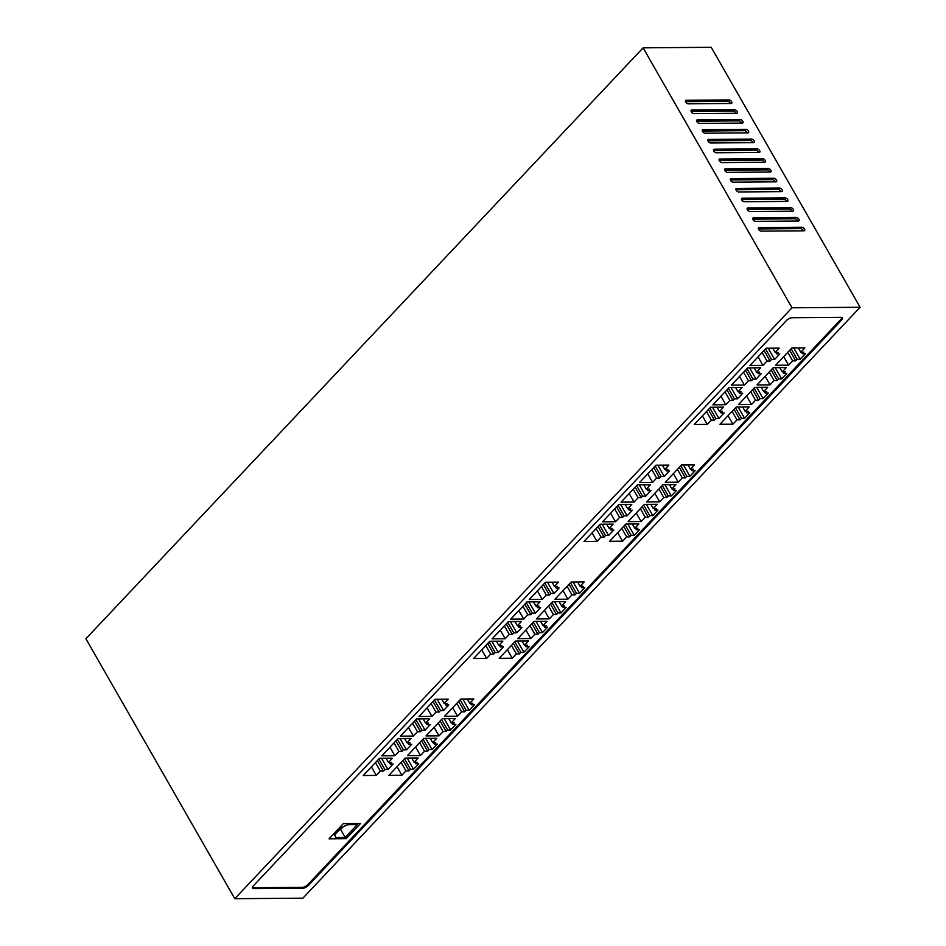 <?xml version="1.0" encoding="UTF-8"?>
<svg xmlns="http://www.w3.org/2000/svg" width="946" height="946" viewBox="0 0 946 946"><rect width="100%" height="100%" fill="white"/><g stroke="black" fill="none" stroke-linecap="round" stroke-linejoin="round"><path stroke-width="1.42" d="M693.856 113.615A2.259 1.218 -136.7 0 1 691.609 112.29A2.259 1.218 -136.7 0 1 691.195 110.28A2.259 1.218 -136.7 0 1 691.81 110.055L734.664 109.712A2.259 1.218 -136.7 0 1 736.91 111.037A2.259 1.218 -136.7 0 1 737.324 113.047A2.259 1.218 -136.7 0 1 736.709 113.272L693.856 113.615M736.106 113.284A2.259 1.218 43.3 0 0 733.363 111.096L691.112 111.427M705.077 133.197A2.259 1.218 -136.7 0 1 702.831 131.884A2.259 1.218 -136.7 0 1 702.417 129.874A2.259 1.218 -136.7 0 1 703.032 129.637L745.886 129.306A2.259 1.218 -136.7 0 1 748.12 130.619A2.259 1.218 -136.7 0 1 748.546 132.629A2.259 1.218 -136.7 0 1 747.919 132.866L705.077 133.197M747.328 132.866A2.259 1.218 43.3 0 0 744.585 130.678L702.322 131.009M716.288 152.779A2.259 1.218 -136.7 0 1 714.053 151.466A2.259 1.218 -136.7 0 1 713.627 149.456A2.259 1.218 -136.7 0 1 714.254 149.22L757.096 148.889A2.259 1.218 -136.7 0 1 759.342 150.201A2.259 1.218 -136.7 0 1 759.756 152.211A2.259 1.218 -136.7 0 1 759.141 152.448L716.288 152.779M758.538 152.46A2.259 1.218 43.3 0 0 755.795 150.272L713.544 150.603M727.509 172.373A2.259 1.218 -136.7 0 1 725.263 171.049A2.259 1.218 -136.7 0 1 724.849 169.05A2.259 1.218 -136.7 0 1 725.464 168.814L768.318 168.471A2.259 1.218 -136.7 0 1 770.552 169.795A2.259 1.218 -136.7 0 1 770.978 171.805A2.259 1.218 -136.7 0 1 770.351 172.03L727.509 172.373M769.76 172.042A2.259 1.218 43.3 0 0 767.017 169.854L724.766 170.185M738.72 191.955A2.259 1.218 -136.7 0 1 736.485 190.643A2.259 1.218 -136.7 0 1 736.071 188.632A2.259 1.218 -136.7 0 1 736.686 188.396L779.528 188.065A2.259 1.218 -136.7 0 1 781.774 189.377A2.259 1.218 -136.7 0 1 782.188 191.388A2.259 1.218 -136.7 0 1 781.573 191.624L738.72 191.955M780.982 191.624A2.259 1.218 43.3 0 0 778.227 189.436L735.976 189.768M749.942 211.549A2.259 1.218 -136.7 0 1 747.695 210.225A2.259 1.218 -136.7 0 1 747.281 208.215A2.259 1.218 -136.7 0 1 747.896 207.978L790.75 207.647A2.259 1.218 -136.7 0 1 792.996 208.96A2.259 1.218 -136.7 0 1 793.41 210.97A2.259 1.218 -136.7 0 1 792.795 211.206L749.942 211.549M792.192 211.218A2.259 1.218 43.3 0 0 789.449 209.031L747.198 209.362M761.163 231.131A2.259 1.218 -136.7 0 1 758.917 229.807A2.259 1.218 -136.7 0 1 758.503 227.809A2.259 1.218 -136.7 0 1 759.118 227.572L801.972 227.229A2.259 1.218 -136.7 0 1 804.206 228.554A2.259 1.218 -136.7 0 1 804.632 230.564A2.259 1.218 -136.7 0 1 804.005 230.8L761.163 231.131M803.414 230.8A2.259 1.218 43.3 0 0 800.671 228.613L758.408 228.944M755.547 221.34A2.259 1.218 -136.7 0 1 753.312 220.016A2.259 1.218 -136.7 0 1 752.886 218.006A2.259 1.218 -136.7 0 1 753.513 217.781L796.355 217.438A2.259 1.218 -136.7 0 1 798.601 218.763A2.259 1.218 -136.7 0 1 799.015 220.773A2.259 1.218 -136.7 0 1 798.4 220.997L755.547 221.34M797.797 221.009A2.259 1.218 43.3 0 0 795.054 218.822L752.803 219.153M744.336 201.746A2.259 1.218 -136.7 0 1 742.09 200.434A2.259 1.218 -136.7 0 1 741.676 198.424A2.259 1.218 -136.7 0 1 742.291 198.187L785.145 197.856A2.259 1.218 -136.7 0 1 787.379 199.168A2.259 1.218 -136.7 0 1 787.805 201.179A2.259 1.218 -136.7 0 1 787.178 201.415L744.336 201.746M786.587 201.415A2.259 1.218 43.3 0 0 783.844 199.239L741.581 199.571M733.115 182.164A2.259 1.218 -136.7 0 1 730.88 180.852A2.259 1.218 -136.7 0 1 730.454 178.841A2.259 1.218 -136.7 0 1 731.081 178.605L773.923 178.274A2.259 1.218 -136.7 0 1 776.169 179.586A2.259 1.218 -136.7 0 1 776.583 181.597A2.259 1.218 -136.7 0 1 775.968 181.833L733.115 182.164M775.365 181.833A2.259 1.218 43.3 0 0 772.622 179.645L730.371 179.977M721.893 162.582A2.259 1.218 -136.7 0 1 719.658 161.258A2.259 1.218 -136.7 0 1 719.244 159.247A2.259 1.218 -136.7 0 1 719.859 159.011L762.713 158.68A2.259 1.218 -136.7 0 1 764.947 160.004A2.259 1.218 -136.7 0 1 765.361 162.003A2.259 1.218 -136.7 0 1 764.746 162.239L721.893 162.582M764.155 162.251A2.259 1.218 43.3 0 0 761.4 160.063L719.149 160.394M710.683 142.988A2.259 1.218 -136.7 0 1 708.436 141.675A2.259 1.218 -136.7 0 1 708.022 139.665A2.259 1.218 -136.7 0 1 708.637 139.429L751.491 139.097A2.259 1.218 -136.7 0 1 753.737 140.41A2.259 1.218 -136.7 0 1 754.151 142.42A2.259 1.218 -136.7 0 1 753.524 142.657L710.683 142.988M752.933 142.657A2.259 1.218 43.3 0 0 750.19 140.481L707.939 140.8M699.461 123.406A2.259 1.218 -136.7 0 1 697.226 122.093A2.259 1.218 -136.7 0 1 696.8 120.083A2.259 1.218 -136.7 0 1 697.427 119.846L740.269 119.503A2.259 1.218 -136.7 0 1 742.515 120.828A2.259 1.218 -136.7 0 1 742.929 122.838A2.259 1.218 -136.7 0 1 742.314 123.075L699.461 123.406M741.711 123.075A2.259 1.218 43.3 0 0 738.968 120.887L696.717 121.218M688.25 103.824A2.259 1.218 -136.7 0 1 686.004 102.499A2.259 1.218 -136.7 0 1 685.59 100.489A2.259 1.218 -136.7 0 1 686.205 100.252L729.059 99.921A2.259 1.218 -136.7 0 1 731.293 101.246A2.259 1.218 -136.7 0 1 731.719 103.244A2.259 1.218 -136.7 0 1 731.092 103.481L688.25 103.824M730.501 103.492A2.259 1.218 43.3 0 0 727.758 101.305L685.495 101.636M401.908 775.212L388.901 775.318L405.172 758.065L418.179 757.959L414.112 762.275L417.174 762.251L415.708 763.8L418.771 763.777L413.556 769.299L410.505 769.323L409.039 770.872L405.976 770.895L401.908 775.212L397.024 766.698M405.976 770.895L401.092 762.381M409.039 770.872L403.008 760.359M410.505 769.323L404.474 758.798M413.556 769.299L407.111 758.042M415.708 763.8L414.833 762.263M414.112 762.275L411.676 758.006M420.462 755.547L407.454 755.641L423.725 738.388L436.733 738.282L432.665 742.598L435.728 742.575L434.261 744.124L437.324 744.1L432.109 749.622L429.046 749.646L427.592 751.207L424.529 751.23L420.462 755.547L415.578 747.021M424.529 751.23L419.646 742.705M427.592 751.207L421.561 740.683M429.046 749.646L423.028 739.122M432.109 749.622L425.665 738.365M434.261 744.124L433.386 742.598M432.665 742.598L430.217 738.329M439.015 735.87L426.007 735.964L442.279 718.712L455.286 718.605L451.218 722.921L454.281 722.898L452.815 724.459L455.877 724.435L450.663 729.957L447.6 729.981L446.145 731.53L443.083 731.554L439.015 735.87L434.131 727.344M443.083 731.554L438.199 723.04M446.145 731.53L440.115 721.006M447.6 729.981L441.581 719.457M450.663 729.957L444.218 718.7M452.815 724.459L451.928 722.921M451.218 722.921L448.771 718.664M457.568 716.193L444.549 716.299L460.832 699.035L473.84 698.94L469.772 703.256L472.834 703.233L471.368 704.782L474.419 704.758L469.216 710.28L466.153 710.304L464.687 711.853L461.636 711.877L457.568 716.193L452.685 707.679M461.636 711.877L456.752 703.363M464.687 711.853L458.668 701.329M466.153 710.304L460.134 699.78M469.216 710.28L462.771 699.023M471.368 704.782L470.481 703.245M469.772 703.256L467.324 698.988M376.272 775.413L363.264 775.519L379.535 758.254L392.543 758.16L388.475 762.476L391.538 762.452L390.071 764.001L393.134 763.978L387.931 769.5L384.868 769.524L383.402 771.073L380.339 771.096L376.272 775.413L371.4 766.899M380.339 771.096L375.467 762.582M383.402 771.073L377.371 760.549M384.868 769.524L378.838 758.999M387.931 769.5L381.486 758.243M390.071 764.001L389.196 762.464M388.475 762.476L386.039 758.207M394.825 755.748L381.817 755.842L398.089 738.59L411.096 738.483L407.028 742.799L410.091 742.776L408.625 744.325L411.687 744.301L406.484 749.823L403.422 749.847L401.955 751.408L398.893 751.431L394.825 755.748L389.941 747.222M398.893 751.431L394.021 742.906M401.955 751.408L395.925 740.884M403.422 749.847L397.391 739.323M406.484 749.823L400.028 738.566M408.625 744.325L407.75 742.787M407.028 742.799L404.592 738.53M413.378 736.071L400.371 736.165L416.642 718.913L429.65 718.806L425.582 723.122L428.644 723.099L427.178 724.66L430.241 724.636L425.038 730.158L421.975 730.182L420.509 731.731L417.446 731.755L413.378 736.071L408.495 727.545M417.446 731.755L412.562 723.241M420.509 731.731L414.478 721.207M421.975 730.182L415.944 719.658M425.038 730.158L418.581 718.901M427.178 724.66L426.303 723.122M425.582 723.122L423.146 718.865M512.247 658.203L499.24 658.31L515.511 641.057L528.518 640.95L524.451 645.267L527.513 645.243L526.047 646.792L529.11 646.768L523.895 652.291L520.832 652.314L519.366 653.875L516.315 653.899L512.247 658.203L507.363 649.689M516.315 653.899L511.431 645.373M519.366 653.875L513.347 643.351M520.832 652.314L514.813 641.79M523.895 652.291L517.45 641.033M526.047 646.792L525.16 645.255M524.451 645.267L522.003 640.998M530.801 638.538L517.781 638.633L534.064 621.38L547.072 621.274L543.004 625.59L546.067 625.566L544.6 627.115L547.651 627.092L542.448 632.614L539.386 632.638L537.919 634.198L534.868 634.222L530.801 638.538L525.917 630.012M534.868 634.222L529.985 625.696M537.919 634.198L531.9 623.674M539.386 632.638L533.367 622.125M542.448 632.614L536.004 621.368M544.6 627.115L543.714 625.59M543.004 625.59L540.556 621.333M549.342 618.861L536.335 618.968L552.618 601.703L565.625 601.609L561.557 605.913L564.608 605.889L563.154 607.45L566.205 607.427L561.002 612.949L557.939 612.973L556.473 614.522L553.41 614.545L549.342 618.861L544.47 610.347M553.41 614.545L548.538 606.031M556.473 614.522L550.454 603.997M557.939 612.973L551.908 602.448M561.002 612.949L554.557 601.691M563.154 607.45L562.267 605.913M561.557 605.913L559.11 601.656M567.896 599.185L554.888 599.291L571.171 582.027L584.179 581.932L580.099 586.248L583.162 586.224L581.695 587.773L584.758 587.75L579.555 593.272L576.492 593.296L575.026 594.845L571.963 594.868L567.896 599.185L563.024 590.671M571.963 594.868L567.092 586.354M575.026 594.845L569.007 584.321M576.492 593.296L570.462 582.771M579.555 593.272L573.11 582.015M581.695 587.773L580.82 586.236M580.099 586.248L577.663 581.979M486.611 658.404L473.603 658.511L489.874 641.258L502.882 641.152L498.814 645.468L501.877 645.444L500.41 646.993L503.473 646.969L498.27 652.492L495.207 652.515L493.741 654.064L490.678 654.1L486.611 658.404L481.727 649.89M490.678 654.1L485.795 645.574M493.741 654.064L487.71 643.552M495.207 652.515L489.177 641.991M498.27 652.492L491.814 641.234M500.41 646.993L499.535 645.456M498.814 645.468L496.378 641.199M505.164 638.739L492.157 638.834L508.428 621.581L521.435 621.475L517.367 625.791L520.43 625.767L518.964 627.316L522.026 627.293L516.812 632.815L513.761 632.839L512.294 634.399L509.232 634.423L505.164 638.739L500.28 630.213M509.232 634.423L504.348 625.897M512.294 634.399L506.264 623.875M513.761 632.839L507.73 622.314M516.812 632.815L510.367 621.569M518.964 627.316L518.089 625.791M517.367 625.791L514.931 621.534M523.717 619.062L510.71 619.157L526.981 601.904L539.989 601.798L535.921 606.114L538.984 606.09L537.517 607.651L540.58 607.628L535.365 613.15L532.302 613.174L530.848 614.723L527.785 614.746L523.717 619.062L518.834 610.537M527.785 614.746L522.902 606.232M530.848 614.723L524.817 604.198M532.302 613.174L526.283 602.649M535.365 613.15L528.92 601.893M537.517 607.651L536.642 606.114M535.921 606.114L533.473 601.857M622.574 541.207L609.567 541.301L625.85 524.049L638.857 523.942L634.79 528.258L637.841 528.235L636.386 529.784L639.437 529.76L634.234 535.282L631.171 535.306L629.705 536.867L626.642 536.89L622.574 541.207L617.703 532.681M626.642 536.89L621.77 528.365M629.705 536.867L623.686 526.343M631.171 535.306L625.14 524.782M634.234 535.282L627.789 524.025M636.386 529.784L635.499 528.246M634.79 528.258L632.342 523.989M641.128 521.53L628.12 521.624L644.392 504.372L657.411 504.265L653.331 508.581L656.394 508.558L654.928 510.119L657.99 510.095L652.787 515.617L649.725 515.641L648.258 517.19L645.196 517.214L641.128 521.53L636.256 513.004M645.196 517.214L640.324 508.7M648.258 517.19L642.239 506.666M649.725 515.641L643.694 505.117M652.787 515.617L646.343 504.36M654.928 510.119L654.053 508.581M653.331 508.581L650.895 504.324M659.681 501.853L646.674 501.959L662.945 484.695L675.952 484.6L671.885 488.905L674.947 488.881L673.481 490.442L676.544 490.418L671.341 495.941L668.278 495.964L666.812 497.513L663.749 497.537L659.681 501.853L654.809 493.339M663.749 497.537L658.877 489.023M666.812 497.513L660.781 486.989M668.278 495.964L662.247 485.44M671.341 495.941L664.896 484.683M673.481 490.442L672.606 488.905M671.885 488.905L669.449 484.648M678.235 482.176L665.227 482.283L681.498 465.018L694.506 464.924L690.438 469.24L693.501 469.216L692.034 470.765L695.097 470.741L689.894 476.264L686.831 476.287L685.365 477.836L682.303 477.86L678.235 482.176L673.351 473.662M682.303 477.86L677.431 469.346M685.365 477.836L679.334 467.324M686.831 476.287L680.801 465.763M689.894 476.264L683.45 465.006M692.034 470.765L691.159 469.228M690.438 469.24L688.002 464.971M596.95 541.396L583.942 541.502L600.213 524.25L613.221 524.143L609.153 528.459L612.216 528.436L610.749 529.985L613.812 529.961L608.597 535.483L605.535 535.507L604.08 537.068L601.017 537.091L596.95 541.396L592.066 532.882M601.017 537.091L596.134 528.566M604.08 537.068L598.049 526.544M605.535 535.507L599.516 524.983M608.597 535.483L602.153 524.226M610.749 529.985L609.874 528.447M609.153 528.459L606.705 524.19M615.503 521.731L602.496 521.825L618.767 504.573L631.774 504.466L627.706 508.782L630.769 508.759L629.303 510.308L632.366 510.284L627.151 515.807L624.088 515.842L622.622 517.391L619.571 517.415L615.503 521.731L610.619 513.205M619.571 517.415L614.687 508.889M622.622 517.391L616.603 506.867M624.088 515.842L618.069 505.318M627.151 515.807L620.706 504.561M629.303 510.308L628.416 508.782M627.706 508.782L625.259 504.525M634.057 502.054L621.037 502.16L637.32 484.896L650.328 484.801L646.26 489.106L649.311 489.082L647.856 490.643L650.907 490.619L645.704 496.142L642.641 496.165L641.175 497.714L638.124 497.738L634.057 502.054L629.173 493.54M638.124 497.738L633.241 489.224M641.175 497.714L635.156 487.19M642.641 496.165L636.623 485.641M645.704 496.142L639.26 484.884M647.856 490.643L646.969 489.106M646.26 489.106L643.812 484.849M431.932 716.394L418.924 716.5L435.195 699.236L448.203 699.141L444.135 703.446L447.198 703.422L445.732 704.983L448.794 704.959L443.579 710.481L440.529 710.505L439.062 712.054L436 712.078L431.932 716.394L427.048 707.88M436 712.078L431.116 703.564M439.062 712.054L433.032 701.53M440.529 710.505L434.498 699.981M443.579 710.481L437.135 699.224M445.732 704.983L444.857 703.446M444.135 703.446L441.699 699.189M542.271 599.386L529.263 599.492L545.535 582.228L558.542 582.133L554.474 586.449L557.537 586.425L556.071 587.974L559.133 587.951L553.918 593.473L550.856 593.497L549.401 595.046L546.339 595.069L542.271 599.386L537.387 590.872M546.339 595.069L541.455 586.555M549.401 595.046L543.371 584.522M550.856 593.497L544.837 582.973M553.918 593.473L547.474 582.216M556.071 587.974L555.184 586.437M554.474 586.449L552.026 582.18M652.598 482.377L639.591 482.484L655.874 465.219L668.881 465.125L664.813 469.441L667.864 469.417L666.41 470.966L669.461 470.942L664.258 476.465L661.195 476.488L659.729 478.037L656.666 478.061L652.598 482.377L647.726 473.863M656.666 478.061L651.794 469.547M659.729 478.037L653.71 467.513M661.195 476.488L655.164 465.964M664.258 476.465L657.813 465.207M666.41 470.966L665.523 469.429M664.813 469.441L662.366 465.172M732.913 424.198L719.906 424.293L736.177 407.04L749.185 406.934L745.117 411.25L748.18 411.226L746.713 412.775L749.776 412.752L744.573 418.274L741.51 418.298L740.044 419.858L736.981 419.882L732.913 424.198L728.042 415.672M736.981 419.882L732.109 411.356M740.044 419.858L734.013 409.334M741.51 418.298L735.48 407.773M744.573 418.274L738.128 407.028M746.713 412.775L745.838 411.25M745.117 411.25L742.681 406.993M751.467 404.521L738.459 404.616L754.731 387.363L767.738 387.257L763.67 391.573L766.733 391.549L765.267 393.11L768.329 393.087L763.126 398.609L760.064 398.633L758.597 400.182L755.535 400.205L751.467 404.521L746.583 395.996M755.535 400.205L750.663 391.691M758.597 400.182L752.567 389.657M760.064 398.633L754.033 388.108M763.126 398.609L756.67 387.352M765.267 393.11L764.392 391.573M763.67 391.573L761.234 387.316M770.02 384.845L757.013 384.951L773.284 367.687L786.292 367.592L782.224 371.908L785.286 371.884L783.82 373.434L786.883 373.41L781.68 378.932L778.617 378.956L777.151 380.505L774.088 380.529L770.02 384.845L765.137 376.331M774.088 380.529L769.204 372.015M777.151 380.505L771.12 369.981M778.617 378.956L772.586 368.432M781.68 378.932L775.223 367.675M783.82 373.434L782.945 371.896M782.224 371.908L779.788 367.639M788.574 365.168L775.566 365.274L791.837 348.022L804.845 347.915L800.777 352.231L803.84 352.208L802.374 353.757L805.436 353.733L800.221 359.255L797.171 359.279L795.704 360.84L792.642 360.864L788.574 365.168L783.69 356.654M792.642 360.864L787.758 352.338M795.704 360.84L789.673 350.316M797.171 359.279L791.14 348.755M800.221 359.255L793.777 347.998M802.374 353.757L801.499 352.219M800.777 352.231L798.341 347.962M707.289 424.399L694.269 424.494L710.552 407.241L723.56 407.135L719.492 411.451L722.543 411.427L721.089 412.976L724.139 412.953L718.936 418.475L715.874 418.499L714.407 420.059L711.357 420.083L707.289 424.399L702.405 415.873M711.357 420.083L706.473 411.557M714.407 420.059L708.388 409.535M715.874 418.499L709.855 407.974M718.936 418.475L712.492 407.218M721.089 412.976L720.202 411.451M719.492 411.451L717.044 407.182M725.83 404.722L712.823 404.817L729.106 387.564L742.113 387.458L738.046 391.774L741.096 391.75L739.642 393.311L742.693 393.288L737.49 398.81L734.427 398.834L732.961 400.383L729.898 400.406L725.83 404.722L720.958 396.197M729.898 400.406L725.026 391.892M732.961 400.383L726.942 389.858M734.427 398.834L728.396 388.309M737.49 398.81L731.045 387.553M739.642 393.311L738.755 391.774M738.046 391.774L735.598 387.517M744.384 385.046L731.376 385.152L747.647 367.888L760.667 367.793L756.587 372.109L759.65 372.074L758.184 373.635L761.246 373.611L756.043 379.133L752.981 379.157L751.514 380.706L748.452 380.73L744.384 385.046L739.512 376.532M748.452 380.73L743.58 372.216M751.514 380.706L745.495 370.182M752.981 379.157L746.95 368.633M756.043 379.133L749.599 367.876M758.184 373.635L757.308 372.097M756.587 372.109L754.151 367.84M762.937 365.369L749.93 365.475L766.201 348.223L779.208 348.116L775.141 352.432L778.203 352.409L776.737 353.958L779.8 353.934L774.597 359.456L771.534 359.48L770.068 361.029L767.005 361.053L762.937 365.369L758.065 356.855M767.005 361.053L762.133 352.539M770.068 361.029L764.037 350.517M771.534 359.48L765.503 348.956M774.597 359.456L768.152 348.199M776.737 353.958L775.862 352.42M775.141 352.432L772.705 348.163M234.785 898.7L85.897 638.739L643.114 47.832L711.215 47.3L860.103 307.261L792.003 307.793L234.785 898.7L302.886 898.168L860.103 307.261M841.999 317.513A4.505 1.857 -29.8 0 1 841.041 319.192L307.911 884.557A4.505 1.857 -29.8 0 1 302.247 887.348L253.28 887.726A4.505 1.857 -29.8 0 1 252.381 887.561M253.788 888.613A4.505 1.857 -29.8 0 1 252.476 888.093A4.505 1.857 -29.8 0 1 253.327 885.882L786.457 320.517A4.505 1.857 -29.8 0 1 792.121 317.726L841.1 317.348A4.505 1.857 -29.8 0 1 842.401 317.868A4.505 1.857 -29.8 0 1 841.55 320.091L308.42 885.444A4.505 1.857 -29.8 0 1 302.755 888.235L253.788 888.613L253.28 887.726M360.544 823.505L343.327 823.635L329.007 838.83L346.224 838.688L360.544 823.505M346.224 838.688L329.102 838.735M360.414 823.505L346.177 838.605M345.16 837.423L357.233 824.628L347.844 824.699L341.766 827.336L334.612 834.916L335.771 837.494L345.16 837.423L340.619 829.5L339.72 829.512M343.28 826.674L340.619 829.5M643.114 47.832L792.003 307.793M691.81 110.055L690.994 110.919M734.664 109.712L733.363 111.096M703.032 129.637L702.216 130.501M745.886 129.306L744.585 130.678M714.254 149.22L713.438 150.095M757.096 148.889L755.795 150.272M725.464 168.814L724.648 169.677M768.318 168.471L767.017 169.854M736.686 188.396L735.87 189.259M779.528 188.065L778.227 189.436M747.896 207.978L747.08 208.853M790.75 207.647L789.449 209.031M759.118 227.572L758.302 228.435M801.972 227.229L800.671 228.613M753.513 217.781L752.697 218.644M796.355 217.438L795.054 218.822M742.291 198.187L741.475 199.062M785.145 197.856L783.844 199.239M731.081 178.605L730.253 179.468M773.923 178.274L772.622 179.645M719.859 159.011L719.043 159.886M762.713 158.68L761.4 160.063M708.637 139.429L707.821 140.292M751.491 139.097L750.19 140.481M697.427 119.846L696.611 120.71M740.269 119.503L738.968 120.887M686.205 100.252L685.389 101.127M729.059 99.921L727.758 101.305M302.755 888.235L302.247 887.348M308.42 885.444L307.911 884.557M841.55 320.091L841.041 319.192"/></g></svg>

